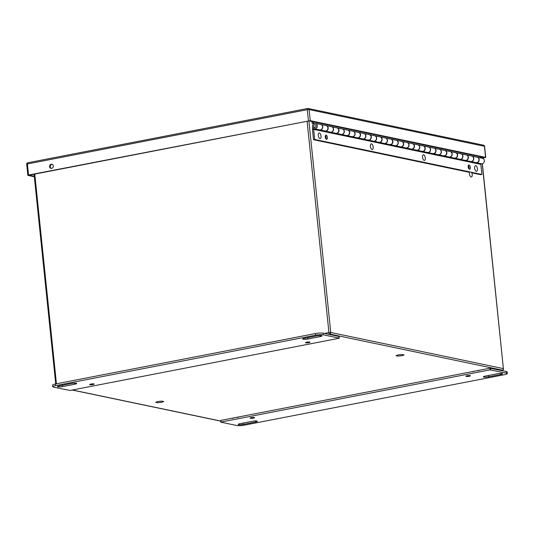 <?xml version="1.0" encoding="UTF-8"?>
<svg xmlns="http://www.w3.org/2000/svg" width="534" height="534" viewBox="0 0 534 534"><rect width="100%" height="100%" fill="white"/><g stroke="black" fill="none" stroke-linecap="round" stroke-linejoin="round"><path stroke-width="0.8" d="M471.555 172.302A2.884 1.322 -101 0 1 472.223 175.219A2.884 1.322 -101 0 1 471.362 176.981A2.884 1.322 -101 0 1 469.72 175.185A2.884 1.322 -101 0 1 469.653 171.908M232.517 418.402L234.606 417.608L238.638 417.214M472.87 371.784L474.96 370.99L478.991 370.596M157.61 402.723L155.668 402.316L157.757 401.521L161.789 401.127L163.731 401.535L161.642 402.336L157.61 402.723M397.964 356.105L396.021 355.697L398.11 354.903L402.149 354.509L404.091 354.916L402.002 355.717L397.964 356.105M306.643 342.214A2.283 0.387 -5.9 0 1 310.007 342.207A2.283 0.387 -5.9 0 1 307.778 342.821A2.283 0.387 -5.9 0 1 305.461 342.674A2.283 0.387 -5.9 0 1 306.643 342.214M90.813 384.073A2.283 0.387 -5.9 0 1 94.178 384.066A2.283 0.387 -5.9 0 1 91.948 384.687A2.283 0.387 -5.9 0 1 89.632 384.533A2.283 0.387 -5.9 0 1 90.813 384.073M74.894 384.2L62.632 386.583A3.518 0.594 -5.9 0 1 57.452 386.589A3.518 0.594 -5.9 0 1 59.261 385.875L71.523 383.499A3.518 0.594 -5.9 0 1 76.709 383.485A3.518 0.594 -5.9 0 1 74.894 384.2L74.787 383.158M307.891 339.01A3.518 0.594 -5.9 0 1 302.711 339.023A3.518 0.594 -5.9 0 1 304.52 338.309L316.789 335.926A3.518 0.594 -5.9 0 1 321.969 335.919A3.518 0.594 -5.9 0 1 320.153 336.634L307.891 339.01L307.758 337.682M339.217 338.149L323.257 334.811A5.627 0.948 174.1 0 0 315.654 335.198L55.676 385.621A5.627 0.948 174.1 0 0 52.779 386.763A5.627 0.948 174.1 0 0 53.467 387.137L70.041 390.447L339.043 338.269L339.043 336.493L323.083 333.156A5.627 0.948 174.1 0 0 315.481 333.543L55.503 383.966A5.627 0.948 174.1 0 0 52.606 385.107L52.779 386.763M253.436 418.115A2.283 0.387 -5.9 0 1 250.066 418.115A2.283 0.387 -5.9 0 1 252.302 417.501A2.283 0.387 -5.9 0 1 254.611 417.648A2.283 0.387 -5.9 0 1 253.436 418.115M469.266 376.25A2.283 0.387 -5.9 0 1 465.895 376.256A2.283 0.387 -5.9 0 1 468.131 375.642A2.283 0.387 -5.9 0 1 470.441 375.789A2.283 0.387 -5.9 0 1 469.266 376.25M485.179 376.123L497.441 373.74A3.518 0.594 -5.9 0 1 502.627 373.733A3.518 0.594 -5.9 0 1 500.812 374.447L488.55 376.824A3.518 0.594 -5.9 0 1 483.37 376.837A3.518 0.594 -5.9 0 1 485.179 376.123M252.181 421.313A3.518 0.594 -5.9 0 1 257.368 421.306A3.518 0.594 -5.9 0 1 255.552 422.02L243.29 424.396A3.518 0.594 -5.9 0 1 238.111 424.403A3.518 0.594 -5.9 0 1 239.92 423.689L252.181 421.313M220.862 420.398L220.862 422.174L236.822 425.518A5.627 0.948 174.1 0 0 244.425 425.131L504.403 374.701A5.627 0.948 174.1 0 0 507.3 373.56A5.627 0.948 174.1 0 0 506.606 373.186L490.038 369.875L221.036 422.054L220.862 420.398L233.925 417.862M235.915 417.481L474.279 371.243M476.268 370.863L489.865 368.22L490.038 369.875M507.3 373.56L507.126 371.904A5.627 0.948 174.1 0 0 506.439 371.531L489.865 368.22M220.635 420.492L220.849 422.1M314.713 124.709A1.382 1.208 101.8 0 1 316.035 126.311A1.382 1.208 101.8 0 1 313.638 126.057A1.382 1.208 101.8 0 1 314.713 124.709M313.638 129.362L480.814 164.359L313.638 129.235L312.45 129.362L313.505 139.694L314.686 139.467L313.638 129.235M480.814 164.359L481.862 174.458L314.686 139.467M471.802 172.829L480.68 174.691L481.862 174.458M469.506 172.349L313.505 139.694M326.1 135.069A2.169 1.001 -101 0 1 327.335 137.211A2.169 1.001 -101 0 1 326.735 139.327A2.169 1.001 -101 0 1 325.339 137.385A2.169 1.001 -101 0 1 325.907 135.062A2.169 1.001 -101 0 1 326.1 135.069M326.06 139.014A2.169 1.001 79 0 0 325.4 135.609M469.012 164.979A2.169 1.001 -101 0 1 470.247 167.122A2.169 1.001 -101 0 1 469.646 169.245A2.169 1.001 -101 0 1 468.251 167.302A2.169 1.001 -101 0 1 468.819 164.979A2.169 1.001 -101 0 1 469.012 164.979M468.972 168.931A2.169 1.001 79 0 0 468.311 165.52M480.754 163.618L480.76 164.218L475.547 163.124L475.54 162.53M469.933 161.355L469.94 161.949L464.76 160.868L464.76 160.273M459.147 159.099L459.153 159.693L453.98 158.611L453.973 158.017M448.36 156.842L448.366 157.437L443.193 156.355L443.187 155.754M437.58 154.58L437.586 155.18L432.406 154.092L432.4 153.498M426.793 152.323L426.799 152.924L421.62 151.836L421.613 151.242M416.006 150.067L416.013 150.661L410.833 149.58L410.826 148.986M405.219 147.811L405.226 148.405L400.053 147.324L400.046 146.723M394.432 145.555L394.439 146.149L389.266 145.068L389.259 144.467M383.652 143.292L383.652 143.893L378.479 142.805L378.472 142.211M372.865 141.036L372.872 141.63L367.692 140.549L367.686 139.955M362.079 138.78L362.085 139.374L356.906 138.293L356.899 137.699M351.292 136.524L351.299 137.118L346.119 136.037L346.119 135.436M340.505 134.268L340.512 134.862L335.339 133.78L335.332 133.18M329.725 132.005L329.725 132.606L324.552 131.518L324.545 130.923M318.938 129.749L318.945 130.343L313.692 129.248L313.665 126.424M477.222 157.23A2.77 2.416 101.8 0 1 477.329 157.25A2.77 2.416 101.8 0 1 479.125 160.454A2.77 2.416 101.8 0 1 476.194 162.663A2.77 2.416 101.8 0 1 476.088 162.643M476.194 162.663L481.408 163.758A2.77 2.416 -78.2 0 0 484.338 161.542A2.77 2.416 -78.2 0 0 482.542 158.338L477.329 157.25M474.352 162.283L474.359 162.877M466.416 154.967A2.77 2.416 101.8 0 1 466.542 154.987A2.77 2.416 101.8 0 1 468.338 158.191A2.77 2.416 101.8 0 1 465.408 160.407A2.77 2.416 101.8 0 1 465.281 160.38M465.408 160.407L470.587 161.495A2.77 2.416 -78.2 0 0 473.518 159.279A2.77 2.416 -78.2 0 0 471.722 156.075L466.542 154.987M463.565 160.02L463.572 160.621M323.357 130.676L323.364 131.271M334.144 132.933L334.151 133.527M344.931 135.189L344.931 135.783M355.711 137.445L355.717 138.046M366.498 139.708L366.504 140.302M377.284 141.964L377.291 142.558M388.071 144.22L388.078 144.814M398.858 146.476L398.858 147.077M409.638 148.732L409.645 149.333M420.425 150.995L420.432 151.589M431.212 153.251L431.218 153.845M441.998 155.507L442.005 156.102M452.785 157.764L452.792 158.364M315.474 123.367A2.77 2.416 101.8 0 1 317.269 126.571A2.77 2.416 101.8 0 1 314.339 128.787L319.592 129.889A2.77 2.416 -78.2 0 0 322.523 127.673A2.77 2.416 -78.2 0 0 320.727 124.469L315.474 123.367A2.77 2.416 101.8 0 0 312.477 126.258L312.503 129.355M455.629 152.711A2.77 2.416 101.8 0 1 455.762 152.731A2.77 2.416 101.8 0 1 457.551 155.935A2.77 2.416 101.8 0 1 454.628 158.151A2.77 2.416 101.8 0 1 454.494 158.117M454.628 158.151L459.801 159.232A2.77 2.416 -78.2 0 0 462.731 157.023A2.77 2.416 -78.2 0 0 460.935 153.819L455.762 152.731M444.842 150.454A2.77 2.416 101.8 0 1 444.976 150.475A2.77 2.416 101.8 0 1 446.771 153.679A2.77 2.416 101.8 0 1 443.841 155.895A2.77 2.416 101.8 0 1 443.707 155.861M443.841 155.895L449.014 156.976A2.77 2.416 -78.2 0 0 451.944 154.76A2.77 2.416 -78.2 0 0 450.149 151.556L444.976 150.475M434.055 148.192A2.77 2.416 101.8 0 1 434.189 148.218A2.77 2.416 101.8 0 1 435.984 151.422A2.77 2.416 101.8 0 1 433.054 153.638A2.77 2.416 101.8 0 1 432.927 153.605M433.054 153.638L438.234 154.72A2.77 2.416 -78.2 0 0 441.157 152.504A2.77 2.416 -78.2 0 0 439.362 149.3L434.189 148.218M423.275 145.936A2.77 2.416 101.8 0 1 423.402 145.962A2.77 2.416 101.8 0 1 425.197 149.166A2.77 2.416 101.8 0 1 422.267 151.376A2.77 2.416 101.8 0 1 422.14 151.349M422.267 151.376L427.447 152.464A2.77 2.416 -78.2 0 0 430.377 150.248A2.77 2.416 -78.2 0 0 428.582 147.044L423.402 145.962M412.488 143.679A2.77 2.416 101.8 0 1 412.615 143.699A2.77 2.416 101.8 0 1 414.411 146.903A2.77 2.416 101.8 0 1 411.48 149.119A2.77 2.416 101.8 0 1 411.354 149.086M411.48 149.119L416.66 150.201A2.77 2.416 -78.2 0 0 419.591 147.991A2.77 2.416 -78.2 0 0 417.795 144.787L412.615 143.699M401.701 141.423A2.77 2.416 101.8 0 1 401.828 141.443A2.77 2.416 101.8 0 1 403.624 144.647A2.77 2.416 101.8 0 1 400.7 146.863A2.77 2.416 101.8 0 1 400.567 146.83M400.7 146.863L405.873 147.945A2.77 2.416 -78.2 0 0 408.804 145.729A2.77 2.416 -78.2 0 0 407.008 142.525L401.828 141.443M390.915 139.16A2.77 2.416 101.8 0 1 391.048 139.187A2.77 2.416 101.8 0 1 392.844 142.391A2.77 2.416 101.8 0 1 389.913 144.607A2.77 2.416 101.8 0 1 389.78 144.574M389.913 144.607L395.087 145.689A2.77 2.416 -78.2 0 0 398.017 143.472A2.77 2.416 -78.2 0 0 396.221 140.268L391.048 139.187M380.128 136.904A2.77 2.416 101.8 0 1 380.261 136.931A2.77 2.416 101.8 0 1 382.057 140.135A2.77 2.416 101.8 0 1 379.127 142.351A2.77 2.416 101.8 0 1 379 142.318M379.127 142.351L384.3 143.432A2.77 2.416 -78.2 0 0 387.23 141.216A2.77 2.416 -78.2 0 0 385.435 138.012L380.261 136.931M369.341 134.648A2.77 2.416 101.8 0 1 369.475 134.668A2.77 2.416 101.8 0 1 371.27 137.872A2.77 2.416 101.8 0 1 368.34 140.088A2.77 2.416 101.8 0 1 368.213 140.062M368.34 140.088L373.52 141.176A2.77 2.416 -78.2 0 0 376.45 138.96A2.77 2.416 -78.2 0 0 374.654 135.756L369.475 134.668M358.561 132.392A2.77 2.416 101.8 0 1 358.688 132.412A2.77 2.416 101.8 0 1 360.483 135.616A2.77 2.416 101.8 0 1 357.553 137.832A2.77 2.416 101.8 0 1 357.426 137.799M357.553 137.832L362.733 138.913A2.77 2.416 -78.2 0 0 365.663 136.704A2.77 2.416 -78.2 0 0 363.868 133.5L358.688 132.412M347.774 130.136A2.77 2.416 101.8 0 1 347.901 130.156A2.77 2.416 101.8 0 1 349.697 133.36A2.77 2.416 101.8 0 1 346.766 135.576A2.77 2.416 101.8 0 1 346.639 135.543M346.766 135.576L351.946 136.657A2.77 2.416 -78.2 0 0 354.876 134.441A2.77 2.416 -78.2 0 0 353.081 131.237L347.901 130.156M336.987 127.873A2.77 2.416 101.8 0 1 337.121 127.9A2.77 2.416 101.8 0 1 338.916 131.104A2.77 2.416 101.8 0 1 335.986 133.32A2.77 2.416 101.8 0 1 335.853 133.286M335.986 133.32L341.159 134.401A2.77 2.416 -78.2 0 0 344.09 132.185A2.77 2.416 -78.2 0 0 342.294 128.981L337.121 127.9M326.201 125.617A2.77 2.416 101.8 0 1 326.334 125.644A2.77 2.416 101.8 0 1 328.13 128.848A2.77 2.416 101.8 0 1 325.199 131.057A2.77 2.416 101.8 0 1 325.072 131.03M325.199 131.057L330.372 132.145A2.77 2.416 -78.2 0 0 333.303 129.929A2.77 2.416 -78.2 0 0 331.507 126.725L326.334 125.644M314.426 127.379L314.326 127.359A1.415 1.235 -78.2 0 0 316.115 126.331A1.415 1.235 -78.2 0 0 314.479 124.776M314.326 127.359L313.765 128.581A2.77 2.416 101.8 0 0 314.339 128.787M314.973 123.321L313.278 122.967L313.151 121.752M480.326 156.742L480.446 157.897M311.923 121.492L312.096 123.194L313.278 122.967M312.096 123.194L313.979 123.588M319.759 129.922L324.939 131.004A2.77 2.416 -78.2 0 0 327.869 128.787A2.77 2.416 -78.2 0 0 326.074 125.583L320.894 124.502A2.77 2.416 101.8 0 1 322.69 127.706A2.77 2.416 101.8 0 1 319.759 129.922A2.77 2.416 101.8 0 1 319.679 129.902M330.459 132.158A2.77 2.416 -78.2 0 0 330.546 132.178L335.726 133.266A2.77 2.416 -78.2 0 0 338.656 131.05A2.77 2.416 -78.2 0 0 336.861 127.846L331.681 126.758A2.77 2.416 -78.2 0 0 331.594 126.745M330.546 132.178A2.77 2.416 -78.2 0 0 333.476 129.962A2.77 2.416 -78.2 0 0 331.681 126.758M341.246 134.414A2.77 2.416 -78.2 0 0 341.333 134.435L346.513 135.523A2.77 2.416 -78.2 0 0 349.443 133.306A2.77 2.416 -78.2 0 0 347.647 130.102L342.468 129.021A2.77 2.416 -78.2 0 0 342.381 129.001M341.333 134.435A2.77 2.416 -78.2 0 0 344.263 132.225A2.77 2.416 -78.2 0 0 342.468 129.021M352.033 136.677A2.77 2.416 -78.2 0 0 352.12 136.697L357.293 137.779A2.77 2.416 -78.2 0 0 360.223 135.563A2.77 2.416 -78.2 0 0 358.427 132.359L353.254 131.277A2.77 2.416 -78.2 0 0 353.168 131.257M352.12 136.697A2.77 2.416 -78.2 0 0 355.05 134.481A2.77 2.416 -78.2 0 0 353.254 131.277M362.82 138.933A2.77 2.416 -78.2 0 0 362.906 138.953L368.08 140.035A2.77 2.416 -78.2 0 0 371.01 137.819A2.77 2.416 -78.2 0 0 369.214 134.615L364.041 133.533A2.77 2.416 -78.2 0 0 363.954 133.52M362.906 138.953A2.77 2.416 -78.2 0 0 365.837 136.737A2.77 2.416 -78.2 0 0 364.041 133.533M373.606 141.19A2.77 2.416 -78.2 0 0 373.693 141.21L378.866 142.291A2.77 2.416 -78.2 0 0 381.797 140.082A2.77 2.416 -78.2 0 0 380.001 136.878L374.821 135.79A2.77 2.416 -78.2 0 0 374.734 135.776M373.693 141.21A2.77 2.416 -78.2 0 0 376.617 138.994A2.77 2.416 -78.2 0 0 374.821 135.79M384.387 143.446A2.77 2.416 -78.2 0 0 384.473 143.466L389.653 144.554A2.77 2.416 -78.2 0 0 392.583 142.338A2.77 2.416 -78.2 0 0 390.788 139.134L385.608 138.046A2.77 2.416 -78.2 0 0 385.521 138.032M384.473 143.466A2.77 2.416 -78.2 0 0 387.404 141.25A2.77 2.416 -78.2 0 0 385.608 138.046M395.173 145.709A2.77 2.416 -78.2 0 0 395.26 145.722L400.44 146.81A2.77 2.416 -78.2 0 0 403.37 144.594A2.77 2.416 -78.2 0 0 401.575 141.39L396.395 140.308A2.77 2.416 -78.2 0 0 396.308 140.288M395.26 145.722A2.77 2.416 -78.2 0 0 398.19 143.512A2.77 2.416 -78.2 0 0 396.395 140.308M405.96 147.965A2.77 2.416 -78.2 0 0 406.047 147.985L411.227 149.066A2.77 2.416 -78.2 0 0 414.15 146.85A2.77 2.416 -78.2 0 0 412.355 143.646L407.182 142.565A2.77 2.416 -78.2 0 0 407.095 142.545M406.047 147.985A2.77 2.416 -78.2 0 0 408.977 145.769A2.77 2.416 -78.2 0 0 407.182 142.565M416.747 150.221A2.77 2.416 -78.2 0 0 416.834 150.241L422.007 151.322A2.77 2.416 -78.2 0 0 424.937 149.106A2.77 2.416 -78.2 0 0 423.142 145.902L417.968 144.821A2.77 2.416 -78.2 0 0 417.882 144.807M416.834 150.241A2.77 2.416 -78.2 0 0 419.764 148.025A2.77 2.416 -78.2 0 0 417.968 144.821M427.534 152.477A2.77 2.416 -78.2 0 0 427.621 152.497L432.794 153.578A2.77 2.416 -78.2 0 0 435.724 151.369A2.77 2.416 -78.2 0 0 433.928 148.165L428.755 147.077A2.77 2.416 -78.2 0 0 428.668 147.064M427.621 152.497A2.77 2.416 -78.2 0 0 430.544 150.281A2.77 2.416 -78.2 0 0 428.755 147.077M438.321 154.733A2.77 2.416 -78.2 0 0 438.401 154.753L443.58 155.841A2.77 2.416 -78.2 0 0 446.511 153.625A2.77 2.416 -78.2 0 0 444.715 150.421L439.535 149.34A2.77 2.416 -78.2 0 0 439.449 149.32M438.401 154.753A2.77 2.416 -78.2 0 0 441.331 152.544A2.77 2.416 -78.2 0 0 439.535 149.34M449.101 156.996A2.77 2.416 -78.2 0 0 449.187 157.016L454.367 158.097A2.77 2.416 -78.2 0 0 457.298 155.881A2.77 2.416 -78.2 0 0 455.502 152.677L450.322 151.596A2.77 2.416 -78.2 0 0 450.235 151.576M449.187 157.016A2.77 2.416 -78.2 0 0 452.118 154.8A2.77 2.416 -78.2 0 0 450.322 151.596M459.887 159.252A2.77 2.416 -78.2 0 0 459.974 159.272L465.154 160.354A2.77 2.416 -78.2 0 0 468.078 158.137A2.77 2.416 -78.2 0 0 466.289 154.933L461.109 153.852A2.77 2.416 -78.2 0 0 461.022 153.839M459.974 159.272A2.77 2.416 -78.2 0 0 462.905 157.056A2.77 2.416 -78.2 0 0 461.109 153.852M470.674 161.508A2.77 2.416 -78.2 0 0 470.761 161.528A2.77 2.416 -78.2 0 0 473.691 159.312A2.77 2.416 -78.2 0 0 471.896 156.108A2.77 2.416 -78.2 0 0 471.809 156.095M470.761 161.528L475.981 162.623A2.77 2.416 -78.2 0 0 478.911 160.407A2.77 2.416 -78.2 0 0 477.116 157.203L471.896 156.108M318.277 135.482A2.884 1.322 -101 0 1 319.112 132.946A2.884 1.322 -101 0 1 320.961 135.516A2.884 1.322 -101 0 1 320.206 138.6A2.884 1.322 -101 0 1 318.277 135.482M474.666 168.217A2.884 1.322 -101 0 1 475.5 165.68A2.884 1.322 -101 0 1 477.349 168.257A2.884 1.322 -101 0 1 476.595 171.334A2.884 1.322 -101 0 1 474.666 168.217M370.409 146.396A2.884 1.322 -101 0 1 371.243 143.853A2.884 1.322 -101 0 1 373.086 146.429A2.884 1.322 -101 0 1 372.338 149.513A2.884 1.322 -101 0 1 370.409 146.396M422.541 157.303A2.884 1.322 -101 0 1 423.369 154.767A2.884 1.322 -101 0 1 425.218 157.343A2.884 1.322 -101 0 1 424.47 160.42A2.884 1.322 -101 0 1 422.541 157.303M482.249 158.278L485.58 157.37L310.261 120.671L28.542 175.052L28.015 175.419L34.316 176.734M481.788 158.104L484.405 157.597L309.086 120.898L29.183 175.185L34.263 176.253M51.251 164.245A2.109 1.842 -78.2 0 0 51.03 168.377A2.109 1.842 -78.2 0 0 51.898 164.245A2.109 1.842 -78.2 0 0 51.251 164.245M51.364 168.41A2.109 1.842 101.8 0 1 52.212 164.345M62.498 385.248L62.632 386.583M320.046 335.592L320.153 336.634M315.481 333.543L315.654 335.198M323.257 334.811L323.083 333.156M55.676 385.621L55.503 383.966M500.812 374.447L500.705 373.406M488.416 375.495L488.55 376.824M243.29 424.396L243.15 423.061M255.446 420.972L255.552 422.02M506.606 373.186L506.439 371.531M490.472 368.193L490.646 369.848M485.58 157.37L484.431 146.283L309.113 109.583L310.261 120.671M308.432 120.764L307.29 109.677L27.394 163.965L28.542 175.052M26.867 164.325L27.394 163.965A1.348 0.621 79 0 1 27.788 162.77A1.348 1.348 0 0 0 26.7 164.238L27.848 175.326M27.908 162.777A1.348 0.621 79 0 0 27.788 162.77L307.677 108.482A1.348 0.621 79 0 0 307.29 109.677L309.113 109.583A1.348 1.175 101.8 0 0 308.211 108.489A1.348 1.348 0 0 0 307.677 108.482A1.348 0.621 79 0 1 307.798 108.489A1.348 1.175 101.8 0 1 308.211 108.489L483.53 145.188A1.348 1.175 -78.2 0 1 484.431 146.283L484.598 146.369A1.348 1.348 0 0 0 483.53 145.188M324.452 333.443L328.937 332.569L307.103 121.285M34.77 174.104L56.437 383.786M308.899 120.938L330.76 332.475L503.388 368.614L482.222 163.764M481.641 158.151L481.521 156.996M501.072 370.409L502.347 370.162L329.725 334.03L328.45 334.277M72.384 389.994L220.689 421.032M328.937 332.569A1.348 0.621 79 0 0 329.725 334.03A1.348 1.175 101.8 0 0 330.76 332.475L328.937 332.569M482.376 163.738L503.388 368.614A1.348 1.175 -78.2 0 1 502.347 370.162A1.348 0.621 79 0 0 502.467 370.162A1.348 0.621 79 0 0 502.648 370.055M339.103 336.527L339.27 338.182M485.746 157.463L484.598 146.369M34.056 174.244L55.723 383.919M220.696 421.119L72.177 390.034M481.681 157.029L481.801 158.184M503.555 368.7A1.348 1.348 0 0 1 502.467 370.162L501.132 370.422"/></g></svg>
